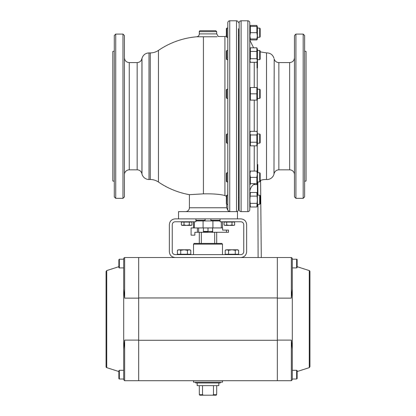 <?xml version="1.0" encoding="UTF-8"?>
<svg xmlns="http://www.w3.org/2000/svg" width="416" height="416" viewBox="0 0 416 416"><rect width="100%" height="100%" fill="white"/><g stroke="black" fill="none" stroke-linecap="round" stroke-linejoin="round"><path stroke-width="0.62" d="M225.373 225.394L226.699 224.983L229.351 225.394L224.76 225.394L225.373 225.394L224.052 224.983L224.052 222.056L226.699 222.056L226.699 224.983M231.998 224.983L233.324 225.394L229.351 225.394L231.998 224.983L231.998 222.056L234.65 222.056L234.65 224.983L233.324 225.394M226.699 222.056L231.998 222.056M233.506 221.77L233.506 222.056M190.804 221.77L190.804 222.056L190.804 221.77M189.108 249.787L187.434 250.307L184.09 249.787L189.883 249.787L190.783 250.307L189.108 249.787M180.742 250.307L179.067 249.787L184.09 249.787L180.742 250.307L180.742 254.233L177.393 254.233L177.393 250.307L179.067 249.787L177.393 250.307L178.292 249.787M187.434 250.307L187.434 254.233L190.783 254.233L190.783 250.307L189.883 249.787M187.434 254.233L180.742 254.233M178.776 254.618L178.776 254.233M236.933 249.787L235.258 250.307L231.91 249.787L237.708 249.787L238.607 250.307L236.933 249.787M228.566 250.307L226.892 249.787L231.91 249.787L228.566 250.307L228.566 254.233L225.217 254.233L225.217 250.307L226.892 249.787L225.217 250.307L226.117 249.787M235.258 250.307L235.258 254.233L238.607 254.233L238.607 250.307L237.708 249.787M235.258 254.233L228.566 254.233M226.6 254.618L226.6 254.233M123.698 374.504L123.698 349.086L123.698 379.74L123.698 379.018L123.698 379.74L123.698 379.018L123.698 379.74L124.665 380.708L138.674 380.708L138.674 257.52L175.152 257.52C171.636 257.166 169.702 255.237 169.354 251.722L169.354 224.666C169.702 221.151 171.636 219.222 175.152 218.868L240.848 218.868C244.364 219.222 246.298 221.151 246.646 224.666L246.646 251.722C246.298 255.237 244.364 257.166 240.848 257.52L291.335 257.52L291.335 298.126L292.302 289.136L292.302 374.504L292.302 349.086L291.335 340.096L291.335 380.708L292.302 379.74L292.302 379.018L292.302 379.74L292.302 379.018L296.65 379.018L296.65 370.318L292.302 370.318M205.104 220.917L205.104 218.868L195.92 218.868L195.92 221.77L175.152 221.77C173.394 221.941 172.427 222.908 172.25 224.666L172.25 251.722C172.427 253.479 173.394 254.441 175.152 254.618L240.848 254.618C242.606 254.441 243.573 253.479 243.75 251.722L243.75 224.666C243.573 222.908 242.606 221.941 240.848 221.77L220.08 221.77L220.08 218.868L210.896 218.868L210.896 220.917M175.152 257.52L240.848 257.52M222.492 244.135L221.77 243.412L194.23 243.412L193.508 244.135L222.492 244.135L222.492 254.618M222.492 380.708L222.492 382.158L193.508 382.158L193.508 380.708M220.293 382.158L220.293 383.001L195.707 383.001L195.707 382.158M197.179 385.637L218.821 385.637L197.179 385.637L197.179 383.001M216.642 394.716L216.154 395.2L216.642 394.716L216.642 393.266L216.642 394.716L213.465 394.716L213.465 385.876M199.846 395.2L199.358 394.716L199.846 395.2L212.659 395.2L213.465 394.716M199.358 394.716L199.358 393.266L199.358 394.716L202.535 394.716L202.535 385.876M216.154 395.2L212.659 395.2M203.341 395.2L202.535 394.716M297.133 370.802L297.133 378.534L297.133 370.802A0.484 0.484 0 0 0 296.65 370.318M292.302 268.871L292.302 289.136L292.302 263.718L292.302 268.871L292.302 267.904L296.65 267.904L296.65 259.21A0.484 0.484 0 0 1 297.133 259.693L297.133 267.42L297.133 259.693A0.484 0.484 0 0 0 296.65 259.21L292.302 259.21L292.302 258.482L292.302 259.636L292.271 258.242L291.335 257.52M296.65 259.21L292.302 259.21L292.271 258.242M309.265 367.64L309.265 270.587A0.967 0.967 0 0 1 309.936 271.508L309.936 366.72L309.265 367.64L297.133 371.545M292.302 379.74L292.302 378.586L292.302 379.74L292.302 379.018L296.65 379.018L297.133 378.534L296.65 379.018M292.302 263.718L292.302 259.636M292.302 378.586L292.302 374.504M138.674 380.708L291.335 380.708M277.326 380.708L277.326 257.52M106.064 366.72L106.064 271.508L106.064 366.72A0.967 0.967 0 0 0 106.735 367.64L118.867 371.545L118.867 378.534L118.867 370.802L118.867 378.534A0.484 0.484 0 0 0 119.35 379.018L119.35 370.318L123.698 370.318L123.698 369.356M118.867 378.534A0.484 0.484 0 0 0 119.35 379.018L123.698 379.018M118.867 267.42L118.867 259.693L118.867 267.42A0.484 0.484 0 0 0 119.35 267.904L119.35 259.21L123.698 259.21L123.698 258.482L123.698 259.21M118.867 259.693L119.35 259.21L118.867 259.693L118.867 266.682L106.735 270.587L106.064 271.508M138.674 340.096L124.665 340.096L123.698 349.086L123.698 263.718L123.698 289.136L124.665 298.126L124.665 257.52L123.729 258.242L123.698 263.718M119.35 267.904L123.698 267.904L123.698 268.871M138.674 257.52L124.665 257.52M201.313 243.412L201.313 232.268M214.687 243.412L214.687 232.268M226.84 204.329L227.807 204.329L226.84 204.329L226.356 203.845L226.356 195.634L226.84 195.151L226.6 207.761L189.4 207.761A3.864 3.864 0 0 1 185.552 211.624M228.712 211.286L228.259 210.933L230.448 211.624M199.306 31.668L199.306 33.899L216.694 33.899L216.694 31.668L199.306 31.668A0.967 0.967 0 0 1 200.273 30.706L215.727 30.706L200.273 30.706M199.306 33.899A2.896 2.896 0 0 1 196.654 36.79A79.711 79.711 0 0 0 158.449 50.398L158.449 182.026A79.711 79.711 0 0 0 189.4 194.678L203.419 193.856C213.049 193.69 220.21 194.251 224.91 195.546L226.6 196.466M217.11 36.79C218.322 36.457 218.322 36.457 217.11 36.79L196.654 36.79M137.166 169.837A4.831 4.831 0 0 1 141.929 173.867L141.929 58.557C141.32 61.058 139.734 62.4 137.166 62.587L137.166 169.837L129.256 169.837A4.831 4.831 0 0 0 124.426 174.668M122.975 34.086L122.975 198.338L124.426 196.888L124.426 35.537L122.975 34.086L115.726 34.086L115.726 198.338L114.28 196.888L114.28 35.537L115.726 34.086M122.975 198.338L115.726 198.338M114.28 181.334L112.83 180.944L112.83 51.475L114.28 51.09M158.449 50.398C155.974 52.062 153.249 52.905 150.27 52.926L150.27 179.499A14.492 14.492 0 0 1 158.449 182.026M150.27 179.499L149.001 179.499A7.249 7.249 0 0 1 142.002 174.127L141.929 173.867M259.693 195.151L259.693 204.329L260.177 203.845L260.177 195.634L259.693 195.151L257.421 195.151L257.421 204.329L259.693 204.329L257.421 204.329M249.787 205.176A3.177 3.177 0 0 0 250.354 206.991L256.854 206.991L257.306 199.737L256.854 192.488L257.421 194.298L257.348 171.252M256.854 206.991A3.177 3.177 0 0 0 257.421 205.176L257.306 193.461M256.854 192.488L250.354 192.488L249.902 199.737L250.354 206.991M257.239 204.339L257.239 201.422M257.306 206.019L256.854 206.019L257.306 206.019A3.177 3.177 0 0 0 257.421 205.176M257.239 198.058L257.239 195.14M227.807 181.334L227.739 195.161M238.436 59.004L238.436 51.126M238.436 181.298L238.436 173.42M238.436 203.679L238.436 195.801M241.093 20.8L247.858 20.8C249.028 20.914 249.673 21.559 249.787 22.734L249.787 209.69A1.934 1.934 0 0 1 247.858 211.624L241.093 211.624A1.934 1.934 0 0 1 239.158 209.69L239.158 22.734C239.273 21.559 239.918 20.914 241.093 20.8L241.093 211.624M239.158 197.132L238.436 197.132M239.158 173.42L239.158 181.298M226.84 28.096L226.84 37.274L226.356 36.79L226.356 28.579L226.84 28.096L227.807 28.096L227.807 28.746M227.807 56.118L227.739 57.595M257.239 28.085L256.854 25.433L257.421 27.243L257.421 38.121L257.421 37.274L259.693 37.274L259.693 28.096L260.177 28.579L260.177 36.79L259.693 37.274L260.177 36.79M257.239 34.367L257.239 31.002M249.902 38.964L257.306 38.964L256.854 38.964L257.306 35.823L256.854 32.682L256.854 26.406L250.354 26.406L250.354 32.682L249.902 35.823L250.354 38.964L249.902 38.964A3.177 3.177 0 0 1 249.787 38.121A3.177 3.177 0 0 0 250.354 39.936L256.854 39.936L257.239 37.279M256.854 39.936A3.177 3.177 0 0 0 257.421 38.121L257.421 37.274L259.693 37.274M259.693 28.096L257.421 28.096L257.421 27.243L257.421 38.121A3.177 3.177 0 0 1 257.306 38.964M249.969 37.279L250.354 39.936M249.969 31.002L249.969 34.367M256.854 25.433L250.354 25.433L249.969 28.085M227.807 172.89L227.739 173.529M253.599 184.61L256.854 184.61L257.239 183.638L256.854 184.61A3.177 3.177 0 0 0 257.421 182.796L257.421 181.948L259.693 181.948L259.693 172.77L260.177 173.254L260.177 181.464L259.693 181.948M249.902 183.638L257.306 183.638L256.854 183.638L256.854 177.356L257.306 174.216L256.854 171.08L250.354 171.08L249.902 174.216L250.354 177.356L250.354 183.638L249.902 183.638A3.177 3.177 0 0 1 249.787 182.796A3.177 3.177 0 0 0 250.354 184.61M259.693 93.829L259.693 98.42L260.177 97.937L260.177 89.726L259.693 89.242L259.693 93.829M257.306 87.552L249.902 87.552L250.354 87.552L250.354 100.11L257.306 100.11L256.854 100.11L256.854 87.552L257.306 87.552L257.421 88.39L257.421 98.42L259.693 98.42M257.306 100.11A3.177 3.177 0 0 0 257.421 99.268L257.421 98.42M257.421 88.39L257.421 99.268M249.787 99.268A3.177 3.177 0 0 0 249.902 100.11L250.354 100.11L249.902 100.11M226.84 98.42L226.356 97.937L226.356 89.726L226.84 89.242L226.84 98.42L227.807 98.42M226.84 59.654L226.356 59.171L226.356 50.96L226.84 50.476L226.84 59.654L227.807 59.654M259.693 52.77L259.693 59.654L260.177 59.171L260.177 50.96L259.693 50.476L259.693 52.77M257.306 48.786L257.421 52.77M257.265 61.194L256.854 62.317L257.306 60.502L256.854 58.692L256.854 47.814L257.41 49.374L257.421 60.502L257.421 59.654L259.693 59.654M249.787 60.502A3.177 3.177 0 0 0 250.354 62.317L256.854 62.317A3.177 3.177 0 0 0 257.421 60.502M259.693 50.476L257.421 50.476L257.421 56.394M256.854 47.814L250.354 47.814L250.354 58.692L249.902 60.502L250.354 62.317M226.84 143.182L226.356 142.698L226.356 134.488L226.84 134.004L226.84 143.182L227.807 143.182L227.807 172.77L226.84 172.77L226.84 181.948L227.807 181.948M226.84 172.77L226.356 173.254L226.356 181.464L226.84 181.948M259.693 140.889L259.693 143.182L260.177 142.698L260.177 134.488L259.693 134.004L259.693 140.889M249.787 144.03A3.177 3.177 0 0 0 250.354 145.844L256.854 145.844L256.854 134.966L257.306 133.156L256.854 131.342L257.421 133.026L257.421 143.182L259.693 143.182M256.854 145.844A3.177 3.177 0 0 0 257.421 144.03L257.421 143.182M259.693 134.004L257.421 134.004L257.421 144.03M249.917 132.709L250.354 131.342L256.854 131.342L257.265 132.465M249.787 133.177L250.354 131.342L249.902 133.156L250.354 134.966L250.354 145.844M257.306 183.638A3.177 3.177 0 0 0 257.421 182.796L257.421 172.65L259.693 172.77M249.787 182.796L249.787 181.298M249.787 173.42L249.787 172.65M227.807 37.076L227.755 36.66M304.621 51.09L306.067 51.475L306.067 180.944L304.621 181.334M303.17 34.086L303.17 198.338L304.621 196.888L304.621 35.537L303.17 34.086L295.922 34.086L295.922 198.338L303.17 198.338M295.922 34.086L294.476 35.537L294.476 196.888L295.922 198.338M274.191 59.01L273.988 174.174L274.191 59.01C274.94 61.251 276.494 62.447 278.855 62.587L289.645 62.587L289.645 169.837A4.831 4.831 0 0 1 294.476 174.668M274.191 173.415A4.831 4.831 0 0 1 278.855 169.837L289.645 169.837M273.988 174.174A7.249 7.249 0 0 1 266.521 179.525A14.492 14.492 0 0 0 260.177 180.549M257.239 61.568L257.239 87.552M257.239 100.11L257.239 132.09M257.239 145.096L257.239 171.08M249.787 192.296A9.662 9.662 0 0 1 254.238 184.158A80.678 80.678 0 0 0 255.044 183.638M254.238 62.317L254.238 87.552M254.238 100.11L254.238 131.342M254.238 145.844L254.238 171.08M254.238 183.638L254.238 184.158M226.6 207.761L228.259 210.933A1.934 1.934 0 0 1 227.807 209.69L227.807 22.734C227.921 21.559 228.566 20.914 229.741 20.8L229.741 211.583M227.807 67.902L227.807 59.535M238.436 28.746L238.436 209.69A1.934 1.934 0 0 1 236.512 211.624M237.468 218.868L237.468 211.624L178.532 211.624L178.532 218.868M250.354 177.356L256.854 177.356M250.354 134.966L256.854 134.966M250.354 142.22L256.854 142.22M250.354 51.438L256.854 51.438M250.354 58.692L256.854 58.692M250.354 32.682L256.854 32.682M250.354 93.829L256.854 93.829M250.354 196.113L256.854 196.113M250.354 203.367L256.854 203.367M208 231.79L204.027 231.79L208 231.79M211.973 231.79A2.652 2.652 0 0 0 212.592 231.717L212.592 231.431L212.592 231.717M203.408 227.921L203.408 231.717L203.408 231.431L212.592 231.431L212.592 227.921M194.334 227.921L191.09 227.921L191.09 235.17L194.849 235.17L194.849 232.268L228.53 232.268L228.53 230.095L222.612 230.095L222.612 227.921L194.334 227.921L194.334 221.77M208 227.921L208 231.431M220.08 220.917L195.92 220.917M221.317 227.921L221.317 221.77M186.649 225.394L182.062 225.394L184.002 224.983L186.649 225.394L189.301 224.983L191.24 225.394L186.649 225.394M182.062 225.394L181.35 224.983L181.35 222.056L191.948 222.056L191.948 224.983L190.627 225.394M189.301 222.056L189.301 224.983M184.002 222.056L184.002 224.983M181.35 224.983L182.676 225.394M220.08 220.319L210.896 220.319M205.104 220.319L195.92 220.319M198.702 220.917A70.559 70.559 0 0 1 195.92 220.49M277.326 298.126L291.335 298.126M277.326 340.096L291.335 340.096M138.674 298.126L124.665 298.126M106.735 367.64L106.735 270.587M124.665 380.708L124.665 340.096M138.674 297.944L277.326 297.944M138.674 340.278L277.326 340.278M137.166 62.587L129.256 62.587L129.256 169.837M150.27 52.926L149.001 52.926L149.001 179.499M149.001 52.926C145.454 53.139 143.125 54.933 142.002 58.297L142.002 174.127M247.858 20.8L247.858 211.624M278.855 62.587L278.855 169.837M273.988 58.25C272.771 54.699 270.28 52.91 266.521 52.894L266.521 179.525M216.694 33.899L218.312 36.499L224.91 36.499L224.91 195.546M229.741 20.8L236.501 20.8L236.501 211.624M203.419 36.79L203.419 193.856M203.081 227.921L203.081 220.917M212.914 227.921L212.914 220.917M197.402 232.268L197.402 227.921M198.65 232.268L198.65 227.921M212.659 232.268L212.659 227.921M226.46 232.268L226.46 230.095M224.76 225.394L224.052 224.983M233.938 225.394L234.65 224.983M225.196 222.056L225.196 221.77M189.4 254.233L189.4 254.618L189.4 254.233M237.224 254.233L237.224 254.618M193.508 244.135L193.508 254.618M218.821 385.637L218.821 383.001M216.694 393.266L216.694 385.876M199.306 393.266L199.306 385.876M296.65 267.904L297.133 267.42M309.265 270.587L297.133 266.682M119.35 370.318L118.867 370.802M199.306 243.412L199.306 232.268M216.694 243.412L216.694 232.268M216.694 31.668L215.727 30.706M129.256 62.587C126.318 62.301 124.712 60.689 124.426 57.756M141.929 58.557L142.002 58.297M257.036 67.902L257.015 62.057M257.384 183.258L257.421 194.298M250.354 192.488L249.902 193.461M238.436 35.292L239.158 35.292M250.354 25.433L249.902 26.406M257.452 59.654L257.478 67.902M257.785 164.523L257.811 172.77M257.842 181.948L257.884 195.151M257.915 204.329L258.102 257.52M258.56 380.708L262.075 380.708M261.284 257.52L260.588 180.388M258.274 50.476L257.395 50.388L257.421 49.624M257.421 89.242L259.693 89.242M249.902 87.552L249.787 88.405M257.306 26.406L257.421 27.243M250.354 47.814L249.787 49.624M257.306 171.08L257.421 172.77M249.902 171.08L249.787 171.917M226.84 195.151L227.755 195.151M226.84 134.004L227.807 134.004M226.84 89.242L227.807 89.242M226.84 50.476L227.807 50.476M226.84 37.274L227.755 37.274M289.645 62.587C292.578 62.301 294.19 60.689 294.476 57.756M266.521 52.894L260.177 51.875M253.599 47.814L249.787 40.123M224.91 36.499L226.356 36.114M189.4 194.678L189.4 207.761M236.501 20.8C237.676 20.914 238.321 21.559 238.436 22.734M203.408 231.717L204.027 231.79M193.508 227.921L193.508 221.77M222.492 227.921L222.492 221.77M182.494 222.056L182.494 221.77M191.24 225.394L191.948 224.983M217.298 220.917A70.559 70.559 0 0 0 220.08 220.49"/></g></svg>
